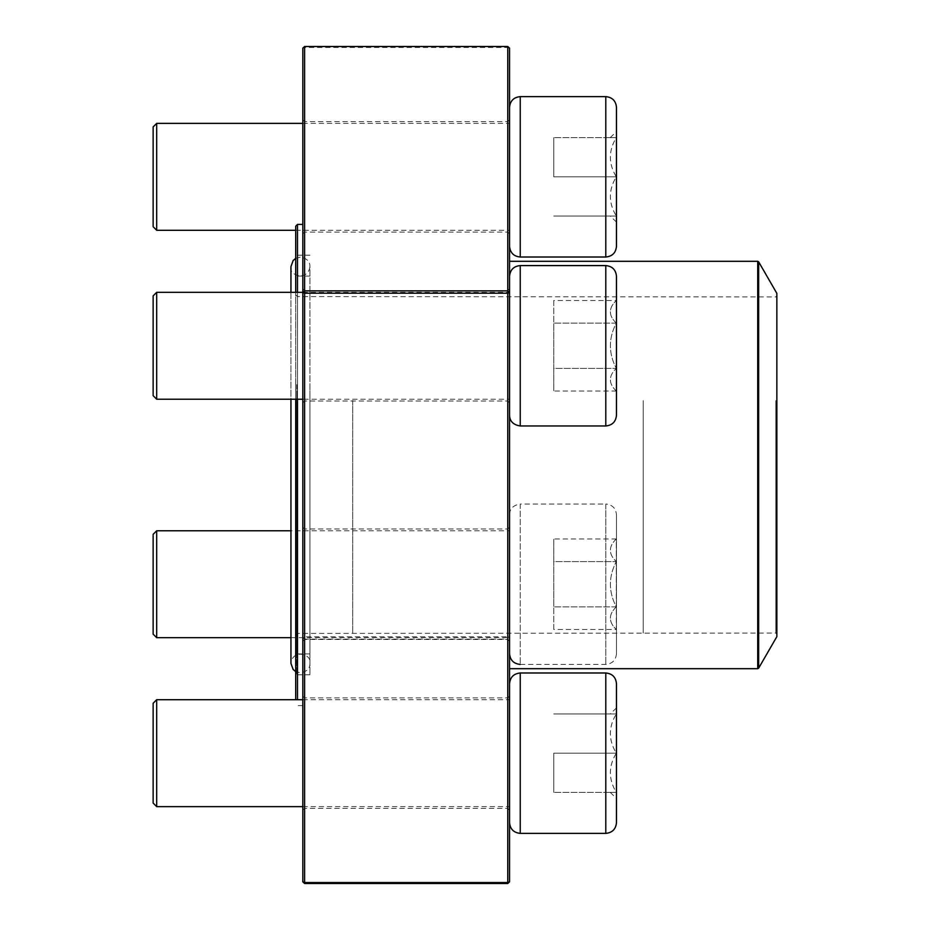 <?xml version="1.0" encoding="UTF-8"?>
<svg xmlns="http://www.w3.org/2000/svg" width="930" height="930" viewBox="0 0 930 930"><rect width="100%" height="100%" fill="white"/><g stroke="black" fill="none" stroke-linecap="round" stroke-linejoin="round"><path stroke-width="0.7" stroke-dasharray="4.65 3.49" d="M616.474 176.828L616.474 131.56L616.474 176.828M616.474 246.334L616.474 107.322M509.547 176.828L509.547 107.322L509.547 176.828M156.693 230.291L156.693 123.365M153.136 126.933L153.136 226.722M616.299 176.828L616.299 216.027C608.394 203.054 608.394 189.976 616.299 176.828C608.394 163.843 608.394 150.776 616.299 137.617L616.299 176.828L616.299 137.617C608.418 137.617 608.418 137.617 616.299 137.617C608.418 137.617 608.418 137.617 616.299 137.617C608.394 150.602 608.394 163.668 616.299 176.828C608.394 189.813 608.394 202.88 616.299 216.027L616.299 176.828L553.745 176.828L553.745 137.617L553.745 176.828L616.299 176.828M616.299 216.027L616.299 222.096L616.299 216.027C608.418 216.027 608.418 216.027 616.299 216.027C608.418 216.027 608.418 216.027 616.299 216.027L553.745 216.027L616.299 216.027M616.299 137.617L553.745 137.617L616.299 137.617M616.474 300.495L616.299 368.408C608.394 375.894 608.394 383.451 616.299 391.042L616.299 368.408L616.299 391.042C608.394 383.544 608.394 375.999 616.299 368.408C608.418 353.319 608.418 338.229 616.299 323.128C608.394 315.642 608.394 308.086 616.299 300.495C608.394 307.993 608.394 315.537 616.299 323.128L616.299 300.495L553.745 300.495L553.745 323.128L553.745 300.495M616.474 415.268L616.474 276.268M509.547 276.268L509.547 415.268L509.547 276.268M509.547 399.226L509.547 292.311L509.547 399.226L302.831 399.226M156.693 399.226L156.693 292.311M153.136 295.868L153.136 395.669M616.299 368.408L616.299 323.128C608.418 338.229 608.418 353.319 616.299 368.408L553.745 368.408L553.745 323.128L553.745 391.042L553.745 368.408L616.299 368.408M616.299 323.128L553.745 323.128L616.299 323.128M616.474 391.042L553.745 391.042M616.474 822.678L616.474 683.666M509.547 753.172L509.547 683.666L509.547 753.172M156.693 806.636L156.693 699.709M153.136 703.278L153.136 803.067M616.299 753.172L616.299 713.973C608.394 726.946 608.394 740.024 616.299 753.172C608.394 766.157 608.394 779.224 616.299 792.383L616.299 753.172L616.299 792.383C608.418 792.383 608.418 792.383 616.299 792.383C608.418 792.383 608.418 792.383 616.299 792.383C608.394 779.398 608.394 766.332 616.299 753.172C608.394 740.187 608.394 727.121 616.299 713.973L616.299 753.172L553.745 753.172L553.745 792.383L553.745 753.172L616.299 753.172M616.299 713.973L616.299 707.904L616.299 713.973C608.418 713.973 608.418 713.973 616.299 713.973C608.418 713.973 608.418 713.973 616.299 713.973L553.745 713.973L616.299 713.973M616.299 792.383L553.745 792.383L616.299 792.383M616.474 629.505L616.299 561.592C608.394 554.106 608.394 546.549 616.299 538.958L616.299 561.592L616.299 538.958C608.394 546.456 608.394 554.001 616.299 561.592C608.418 576.681 608.418 591.771 616.299 606.871C608.394 614.358 608.394 621.914 616.299 629.505C608.394 622.007 608.394 614.463 616.299 606.871L616.299 629.505L553.745 629.505L553.745 606.871L553.745 629.505M616.474 514.732L616.474 653.732L616.474 514.732C615.846 508.233 612.277 504.676 605.79 504.037L605.79 664.427L605.79 504.037L520.242 504.037L520.242 664.427L520.242 504.037C513.29 505.153 509.721 508.722 509.547 514.732L509.547 653.732L509.547 514.732M509.547 530.774L509.547 637.689L509.547 530.774L290.951 530.774M156.693 637.689L156.693 530.774M153.136 534.332L153.136 634.132M616.299 561.592L616.299 606.871C608.418 591.771 608.418 576.681 616.299 561.592L553.745 561.592L553.745 606.871L553.745 538.958L553.745 561.592L616.299 561.592M616.299 606.871L553.745 606.871L616.299 606.871M616.474 538.958L553.745 538.958M509.547 653.162L509.547 261.307L509.547 653.162M309.946 384.636L309.946 674.796L309.946 384.636M309.946 392.646L309.946 653.906L309.946 392.646M295.705 384.23L295.705 675.866L295.705 384.23M295.705 226.199L295.705 699.709M295.705 399.226L295.705 292.311M302.831 372.849L302.831 705.579L302.831 372.849M297.484 699.709L297.484 224.421M297.484 292.311L297.484 399.226M776.864 293.38L776.864 636.62M776.864 400.214L776.864 634.121L776.864 400.214M775.794 400.632L775.794 633.051L775.794 400.632M297.484 400.493L297.484 633.411L297.484 400.493M295.705 399.807L295.705 635.19L295.705 399.807M295.705 393.053L295.705 652.837L295.705 393.053M304.61 46.5L304.61 47.465L302.831 48.151L302.831 637.469L304.61 636.794L304.61 47.465L507.768 47.465L507.768 636.794L304.61 636.794L304.61 639.119L507.768 639.119L507.768 883.5M304.61 883.5L304.61 639.119L302.831 637.469L302.831 881.849M302.831 775.015L302.831 696.152L302.831 775.015M302.831 367.617L302.831 288.742L302.831 367.617M302.831 198.671L302.831 119.796L302.831 198.671M302.831 606.081L302.831 527.205L302.831 606.081M509.547 606.081L509.547 527.205L509.547 606.081M509.547 775.015L509.547 696.152L509.547 775.015M509.547 198.671L509.547 119.796L509.547 198.671M509.547 367.617L509.547 288.742L509.547 367.617M509.547 881.849L509.547 48.151L507.768 47.465L507.768 46.5M304.61 197.985L304.61 121.586L304.61 197.985M507.768 197.985L507.768 121.586L507.768 197.985M304.61 366.932L304.61 290.52L304.61 366.932M507.768 366.932L507.768 290.52L507.768 366.932M304.61 774.33L304.61 697.93L304.61 774.33M507.768 774.33L507.768 697.93L507.768 774.33M304.61 605.395L304.61 528.984L304.61 605.395M507.768 605.395L507.768 528.984L507.768 605.395M507.768 639.119L507.768 636.794L509.547 637.469L507.768 639.119M520.242 257.017L520.242 96.627M605.79 96.627L605.79 257.017M605.79 265.573L605.79 425.963M520.242 425.963L520.242 265.573M520.242 833.373L520.242 672.983M605.79 672.983L605.79 833.373M757.729 261.307L757.729 668.693M296.775 384.636L296.775 674.796L296.775 384.636M758.659 668.159L758.659 261.842M643.211 400.632L643.211 633.051L643.211 400.632M352.726 400.493L352.726 633.411L352.726 400.493M296.775 392.646L296.775 653.906L296.775 392.646M295.705 230.291L509.547 230.291M302.831 123.365L509.547 123.365M610.231 137.617L616.474 131.56M616.474 222.096L610.231 216.027M302.831 292.311L509.547 292.311M302.831 806.636L509.547 806.636M302.831 699.709L509.547 699.709M610.231 792.383L616.474 798.44M616.474 707.904L610.231 713.973M520.242 664.427L605.79 664.427C612.277 663.788 615.846 660.23 616.474 653.732M290.951 637.689L509.547 637.689M309.946 255.204L296.775 255.204L295.705 254.134M309.946 674.796L296.775 674.796L295.705 675.866M302.831 705.579L297.484 705.579L295.705 703.801M295.705 635.19L297.484 633.411L775.794 633.051L776.864 634.121M295.705 294.81L297.484 296.589L775.794 296.949L776.864 295.88M309.946 276.094L296.775 276.094L295.705 277.163M309.946 653.906L296.775 653.906L295.705 652.837M302.831 233.849L304.61 232.07L507.768 232.07L509.547 233.849M302.831 119.796L304.61 121.586L507.768 121.586L509.547 119.796M302.831 402.795L304.61 401.016L507.768 401.016L509.547 402.795M302.831 288.742L304.61 290.52L507.768 290.52L509.547 288.742M302.831 810.204L304.61 808.414L507.768 808.414L509.547 810.204M302.831 696.152L304.61 697.93L507.768 697.93L509.547 696.152M302.831 641.258L304.61 639.48L507.768 639.48L509.547 641.258M302.831 527.205L304.61 528.984L507.768 528.984L509.547 527.205M295.705 258.377L300.448 257.099C306.83 258.319 310.004 261.481 309.946 266.596L309.946 663.404L309.946 266.596C307.923 281.744 288.265 275.489 290.951 266.596L290.951 663.404C292.52 648.698 312.236 653.883 309.946 663.404C310.004 668.519 306.83 671.681 300.448 672.902L295.705 671.623M290.951 292.311L290.951 399.226"/><path stroke-width="1.4" d="M616.474 176.828L616.474 246.334C615.846 252.821 612.277 256.389 605.79 257.017L605.79 96.627C612.277 97.266 615.846 100.835 616.474 107.322L616.474 176.828M156.693 230.291L153.136 226.722L153.136 126.933L156.693 123.365L156.693 230.291L295.705 230.291M616.474 276.268L616.474 415.268C615.846 421.767 612.277 425.324 605.79 425.963L605.79 265.573C612.277 266.213 615.846 269.77 616.474 276.268M509.547 276.268C510.186 269.77 513.755 266.213 520.242 265.573L520.242 425.963L605.79 425.963M156.693 399.226L153.136 395.669L153.136 295.868L156.693 292.311L156.693 399.226L302.831 399.226M616.474 683.666L616.474 822.678C615.846 829.165 612.277 832.734 605.79 833.373L605.79 672.983C612.277 673.611 615.846 677.18 616.474 683.666M156.693 806.636L153.136 803.067L153.136 703.278L156.693 699.709L156.693 806.636L302.831 806.636M156.693 530.774L156.693 637.689L153.136 634.132L153.136 534.332L156.693 530.774L290.951 530.774M520.242 664.427C513.755 663.788 510.186 660.23 509.547 653.732M295.705 699.709L295.705 399.226M295.705 292.311L295.705 226.199L297.484 224.421L297.484 292.311M297.484 399.226L297.484 699.709M758.659 668.159L776.864 636.62L776.864 293.38L758.659 261.842L758.659 668.159L757.729 668.693L757.729 261.307L509.547 261.307M507.768 46.5L509.547 48.151L509.547 881.849L507.768 882.535L507.768 883.5L304.61 883.5L304.61 882.535L507.768 882.535L507.768 293.206L304.61 293.206L304.61 882.535L302.831 881.849L302.831 48.151L304.61 46.5L304.61 290.881L507.768 290.881L507.768 46.5L304.61 46.5M302.831 881.849L304.61 883.5M507.768 883.5L509.547 881.849M302.831 292.531L304.61 293.206L304.61 290.881L302.831 292.531M509.547 292.531L507.768 290.881L507.768 293.206L509.547 292.531M605.79 96.627L520.242 96.627L520.242 257.017L605.79 257.017M605.79 672.983L520.242 672.983L520.242 833.373L605.79 833.373M156.693 123.365L302.831 123.365M520.242 257.017C513.755 256.389 510.186 252.821 509.547 246.334M520.242 96.627C513.755 97.266 510.186 100.835 509.547 107.322M520.242 265.573L605.79 265.573M156.693 292.311L302.831 292.311M520.242 425.963C513.29 424.847 509.721 421.278 509.547 415.268M156.693 699.709L302.831 699.709M520.242 672.983C513.755 673.611 510.186 677.18 509.547 683.666M520.242 833.373C513.755 832.734 510.186 829.165 509.547 822.678M156.693 637.689L290.951 637.689M757.729 668.693L509.547 668.693M302.831 224.421L297.484 224.421M757.729 261.307L758.659 261.842M290.951 399.226L290.951 663.404L293.136 669.449L295.705 671.623M295.705 258.377L293.136 260.551L290.951 266.596L290.951 292.311"/></g></svg>
